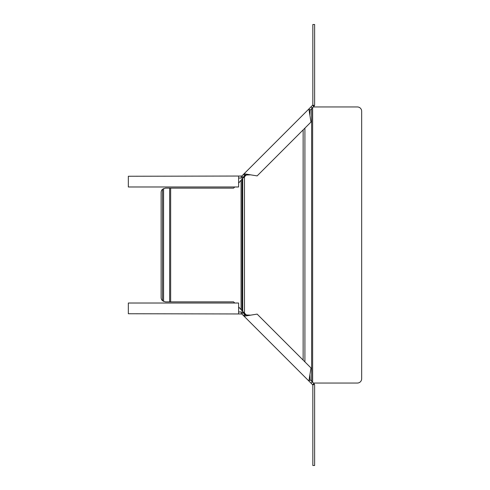 <?xml version="1.0" encoding="UTF-8"?>
<svg xmlns="http://www.w3.org/2000/svg" width="490" height="490" viewBox="0 0 490 490"><rect width="100%" height="100%" fill="white"/><g stroke="black" fill="none" stroke-linecap="round" stroke-linejoin="round"><path stroke-width="0.73" d="M246.966 174.434L242.709 178.342L238.624 183.107M246.966 315.566L242.078 310.758L242.078 179.242M238.624 306.893L242.078 310.758M234.753 186.978L233.595 188.136L165.418 188.136L162.558 189.226A4.294 4.294 0 0 0 161.124 192.429L161.124 297.571A4.294 4.294 0 0 0 162.558 300.774L165.418 301.865L233.595 301.865L234.753 303.022M313.441 383.045L357.382 383.045A4.294 4.294 0 0 0 361.669 378.758L361.669 111.242A4.294 4.294 0 0 0 357.382 106.955L313.441 106.955M238.624 178.042L241.313 178.042L243.083 177.307L241.821 176.039L244.075 173.785L257.14 175.892L310.991 122.041L309.937 115.505L310.152 110.238L314.439 105.687L312.785 105.001A0.717 0.717 0 0 0 312.841 104.725L312.841 24.5L314.629 24.5L314.629 104.725A2.505 2.505 0 0 1 314.439 105.687M309.937 115.505L308.884 108.976L244.075 173.785L245.337 175.053L250.604 174.838M310.152 110.238L308.884 108.976L311.034 106.826L312.626 105.234L313.894 106.495M243.083 177.307L245.337 175.053M245.49 175.91L244.988 175.402M238.624 176.253L238.624 186.978L128.331 186.978L128.331 176.253L241.821 176.039M241.313 178.042L241.313 176.253M238.624 311.959L241.313 311.959L243.083 312.694L245.337 314.948L250.604 315.162L257.14 314.108L310.991 367.959L308.884 381.024L312.626 384.766L313.894 383.505L314.439 384.313L312.785 384.999A0.717 0.717 0 0 1 312.841 385.275L312.841 465.5L314.629 465.5L314.629 385.275A2.505 2.505 0 0 0 314.439 384.313M309.937 374.495L310.152 379.762L308.884 381.024L244.075 316.215L250.604 315.162M243.083 312.694L241.821 313.961L244.075 316.215L245.337 314.948M310.152 379.762L313.894 383.505M245.49 314.09L244.988 314.598M238.624 313.747L238.624 303.022L128.331 303.022L128.331 313.747L241.821 313.961M241.313 311.959L241.313 313.747M242.709 311.658L242.709 178.342M303.139 129.893L303.139 360.107M244.479 313.079L244.479 176.921M241.062 309.337L241.062 180.663M162.558 189.226L162.558 300.774M163.568 188.552L163.568 301.448M169.638 188.136L169.638 301.865M170.649 188.136L170.649 301.865M304.909 128.123L304.909 361.877M311.622 108.768L311.622 381.232M312.638 107.751L312.638 382.249M311.034 106.826L312.295 108.094M244.682 175.708L243.42 174.446M311.034 383.174L312.295 381.906M244.682 314.292L243.42 315.554"/></g></svg>
